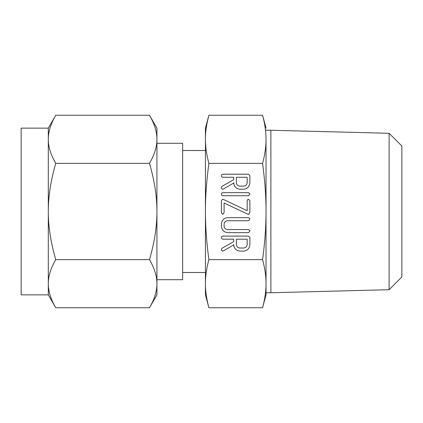 <?xml version="1.0" encoding="UTF-8"?>
<svg xmlns="http://www.w3.org/2000/svg" width="423" height="423" viewBox="0 0 423 423"><rect width="100%" height="100%" fill="white"/><g stroke="black" fill="none" stroke-linecap="round" stroke-linejoin="round"><path stroke-width="0.63" d="M249.961 194.004L248.576 195.733L222.694 195.733L221.657 195.22L221.314 194.004L221.61 193.121L222.694 192.661L248.576 192.661L249.961 194.004M248.312 214.419L224.1 203.003L224.1 212.642L222.757 214.408L221.409 212.642L221.409 200.687L222.572 199.244L223.143 199.318L247.169 210.707L247.169 200.687L247.561 199.667L248.518 199.302L249.866 200.687L249.866 212.642L248.698 214.461L248.312 214.419M249.961 230.916L248.581 232.65L227.748 232.65C223.804 232.164 221.694 229.927 221.409 225.935L221.409 223.963C221.826 220.14 223.941 218.035 227.748 217.655L248.581 217.655L249.961 218.998L248.576 220.727L227.696 220.727C225.628 220.854 224.428 221.927 224.1 223.947L224.1 225.945C224.296 228.156 225.496 229.366 227.696 229.573L248.576 229.573L249.961 230.916M239.857 251.103C236.002 250.585 233.956 248.359 233.713 244.436L233.713 244.954L223.439 250.85L222.71 251.103L221.71 250.553L221.314 249.3L221.832 248.354L233.713 241.602L233.713 239.185L222.731 239.185L221.668 238.678L221.314 237.456L221.615 236.573L222.688 236.108L248.486 236.108L249.866 237.477L249.866 244.394C249.618 248.338 247.566 250.575 243.706 251.103L239.857 251.103M207.598 120.523L208.893 115.246C206.561 123.854 205.414 131.876 205.435 139.31C205.414 146.707 206.567 154.728 208.893 163.373C206.561 180.589 205.414 196.632 205.435 211.5C205.414 226.3 206.567 242.342 208.893 259.627L262.577 259.627C264.904 242.411 266.056 226.368 266.03 211.5C266.056 196.7 264.904 180.658 262.577 163.373C264.904 154.765 266.056 146.744 266.03 139.31L266.03 211.5L266.03 139.31C266.056 131.913 264.904 123.891 262.577 115.246L266.03 128.143M208.893 163.373L262.577 163.373M239.857 189.197C236.002 188.679 233.956 186.458 233.713 182.53L233.713 183.048L223.439 188.949L222.71 189.197L221.71 188.647L221.314 187.394L221.832 186.448L233.713 179.696L233.713 177.279L222.731 177.279L221.668 176.777L221.314 175.55L221.615 174.667L222.688 174.202L248.486 174.202L249.866 175.571L249.866 182.487C249.618 186.432 247.566 188.669 243.706 189.197L239.857 189.197M266.03 211.5L266.03 294.857L262.577 307.754C264.904 299.146 266.056 291.124 266.03 283.69C266.056 276.293 264.904 268.272 262.577 259.627M266.03 292.748L270.884 292.748L270.884 130.252L266.03 130.252M208.893 259.627C206.561 268.235 205.414 276.256 205.435 283.69L205.435 128.143L208.893 115.246L262.577 115.246L263.286 118.012M265.702 132.14L265.781 133.071M263.867 302.477L262.577 307.754L208.893 307.754L208.185 304.988M270.884 292.748L389.118 289.713L389.118 133.287L270.884 130.252M205.435 283.69C205.414 291.087 206.567 299.109 208.893 307.754L205.435 294.857L205.435 283.69L205.435 294.857M205.763 290.86L205.684 289.929M389.118 133.287L401.85 146.014L401.85 276.986L389.118 289.713M205.435 211.5L205.435 272.497L182.651 272.497M205.435 150.503L182.651 150.503M156.928 279.714L182.651 279.714L182.651 143.286L156.928 143.286L156.928 211.5C156.981 196.7 154.501 180.658 149.483 163.373L55.751 163.373C50.734 180.589 48.254 196.632 48.307 211.5L48.307 128.143L55.751 115.246C50.734 123.854 48.254 131.876 48.307 139.31C48.254 146.707 50.739 154.728 55.751 163.373M53.303 119.831L54.403 117.679M149.483 115.246L156.928 128.143L156.928 139.31C156.981 131.913 154.501 123.891 149.483 115.246L55.751 115.246M149.483 163.373C154.501 154.765 156.981 146.744 156.928 139.31L156.928 128.143M150.831 117.673L151.905 119.772M48.307 128.143L21.15 128.143L21.15 294.857L48.307 294.857L48.307 211.5C48.254 226.3 50.739 242.342 55.751 259.627C50.734 268.235 48.254 276.256 48.307 283.69C48.254 291.087 50.739 299.109 55.751 307.754L48.307 294.857M156.928 139.31L156.928 294.857L149.483 307.754C154.501 299.146 156.981 291.124 156.928 283.69L156.928 283.701C156.981 276.293 154.501 268.272 149.483 259.627L55.751 259.627M151.931 303.169L150.837 305.321M54.403 305.327L53.33 303.228M149.483 259.627C154.501 242.411 156.981 226.368 156.928 211.5M149.483 307.754L55.751 307.754M247.169 239.185L236.404 239.185L236.404 244.399C236.568 246.572 237.715 247.783 239.857 248.026L243.706 248.026C245.842 247.772 246.995 246.561 247.169 244.399L247.169 239.185M247.169 177.279L236.404 177.279L236.404 182.493C236.568 184.666 237.715 185.877 239.857 186.125L243.706 186.125C245.842 185.866 246.995 184.655 247.169 182.493L247.169 177.279"/></g></svg>
